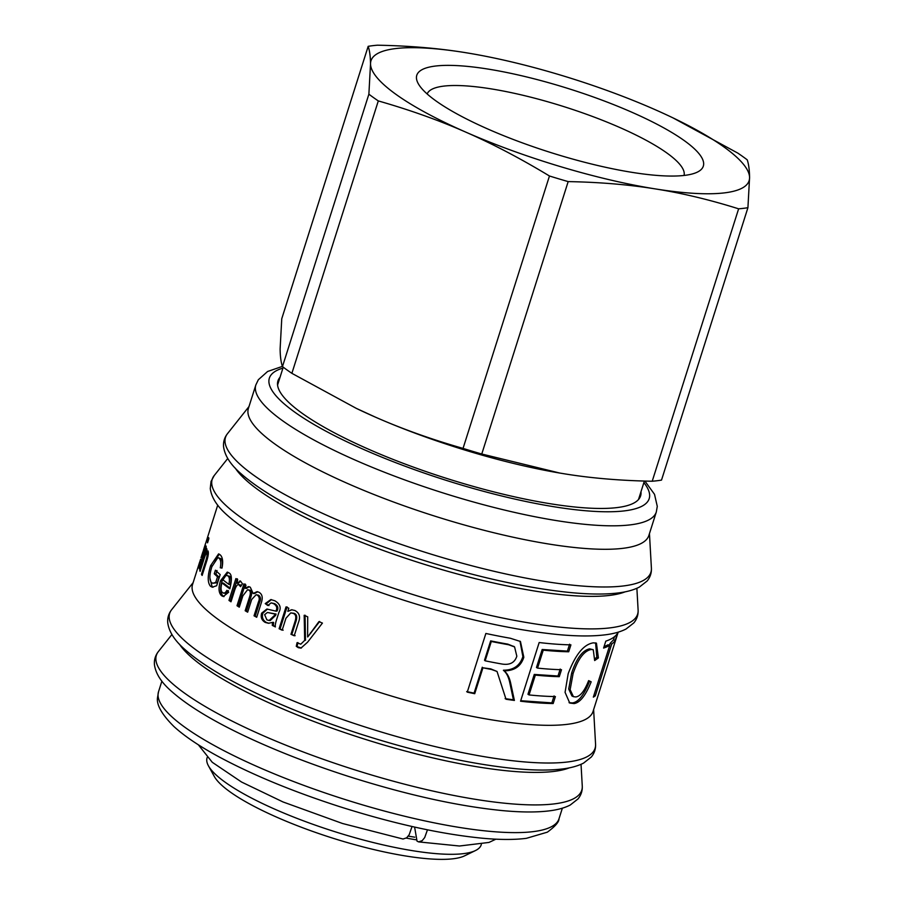 <?xml version="1.0" encoding="UTF-8"?>
<svg xmlns="http://www.w3.org/2000/svg" width="904" height="904" viewBox="0 0 904 904"><rect width="100%" height="100%" fill="white"/><g stroke="black" fill="none" stroke-linecap="round" stroke-linejoin="round"><path stroke-width="1.36" d="M408.246 836.121A134.786 29.73 17.6 0 0 414.733 837.172M406.314 838.098A143.804 31.719 17.6 0 0 415.84 839.759M207.185 757.495L207.061 757.868A143.804 31.719 17.6 0 0 208.451 765.835A143.804 31.719 17.6 0 0 240.611 792.085A143.804 31.719 17.6 0 0 372.753 842.415A143.804 31.719 17.6 0 0 475.493 850.54A143.804 31.719 17.6 0 0 481.21 844.833L481.323 844.46M208.451 765.835L214.293 776.446A134.786 29.73 17.6 0 0 244.442 801.046A134.786 29.73 17.6 0 0 368.301 848.223A134.786 29.73 17.6 0 0 464.599 855.839L475.493 850.54M559.926 473.086L481.764 454.011L568.175 181.602C599.657 182.179 628.732 184.619 655.4 188.925C682.091 193.14 709.832 199.773 738.624 208.824A223.593 49.313 -162.4 0 0 747.924 207.694L661.513 480.103A223.593 49.313 -162.4 0 1 652.213 481.233C620.732 480.657 591.657 478.216 564.989 473.911L559.983 473.086A198.349 43.742 -162.4 0 1 559.926 473.086A198.349 43.742 -162.4 0 1 375.465 417.162A198.349 43.742 -162.4 0 1 357.023 408.721A198.349 43.742 -162.4 0 1 356.707 408.563M282.466 366.595C280.997 362.368 280.217 356.492 280.116 348.967L281.754 318.75L368.177 46.33C369.646 50.567 370.425 56.444 370.527 63.969L368.877 94.185L282.466 366.595A223.593 49.313 -162.4 0 0 291.879 373.329L378.301 100.92A223.593 49.313 -162.4 0 1 368.877 94.185M481.764 454.011A223.593 49.313 -162.4 0 1 463.04 448.407C431.434 439.367 402.246 428.948 375.465 417.162L356.368 408.405L291.879 373.329M378.301 100.92C409.907 109.96 439.095 120.379 465.876 132.165A198.349 43.742 -162.4 0 1 370.527 63.969A198.349 43.742 -162.4 0 1 464.701 52.522C438.033 48.228 408.958 45.788 377.476 45.2A223.593 49.313 -162.4 0 0 368.177 46.33M469.707 53.347L464.701 52.522A198.349 43.742 -162.4 0 1 469.752 53.359A198.349 43.742 -162.4 0 1 654.225 109.271A198.349 43.742 -162.4 0 1 672.655 117.723A198.349 43.742 -162.4 0 1 749.574 177.478A198.349 43.742 -162.4 0 1 655.4 188.925A198.349 43.742 -162.4 0 1 465.876 132.165C492.669 143.883 520.534 158.494 549.462 175.997L463.04 448.407M568.175 181.602A223.593 49.313 -162.4 0 1 549.462 175.997M738.624 208.824L652.213 481.233M747.924 207.694L749.574 177.478C749.472 169.952 748.693 164.065 747.224 159.838A223.593 49.313 -162.4 0 0 737.8 153.104L672.971 117.87M435.931 100.898A150.29 33.143 17.6 0 0 576.469 160.11A150.29 33.143 17.6 0 0 697.323 172.133A150.29 33.143 17.6 0 0 570.074 89.123A150.29 33.143 17.6 0 0 418.236 83.597A150.29 33.143 17.6 0 0 435.931 100.898M427.151 93.959A134.786 29.73 -162.4 0 1 564.458 106.808A134.786 29.73 -162.4 0 1 684.068 175.455M280.037 377.273A190.235 41.957 17.6 0 0 277.946 380.889A190.235 41.957 17.6 0 0 377.962 453.254A190.235 41.957 17.6 0 0 578.187 507.325A190.235 41.957 17.6 0 0 640.597 495.923A190.235 41.957 17.6 0 0 640.97 491.765M282.398 366.391L267.618 371.476L258.341 379.736L255.843 384.946L248.397 408.416A210.067 46.33 17.6 0 0 358.854 488.329A210.067 46.33 17.6 0 0 579.95 548.039A210.067 46.33 17.6 0 0 648.869 535.45L656.315 511.98L657.276 506.364L654.519 494.318L644.88 481.064M199.614 562.22L192.563 584.447A210.067 46.33 17.6 0 0 303.009 664.361A210.067 46.33 17.6 0 0 524.117 724.07A210.067 46.33 17.6 0 0 593.035 711.482L618.166 632.178M531.01 702.306A210.067 46.33 -162.4 0 1 520.557 701.21L539.168 642.529A210.067 46.33 17.6 0 0 549.632 643.637A210.067 46.33 17.6 0 0 570.91 644.857L568.718 651.773A210.067 46.33 -162.4 0 1 547.428 650.552A210.067 46.33 -162.4 0 1 543.259 650.145L537.564 668.112A210.067 46.33 17.6 0 0 541.733 668.519A210.067 46.33 17.6 0 0 561.497 669.706L559.282 676.678A210.067 46.33 -162.4 0 1 539.518 675.491A210.067 46.33 -162.4 0 1 535.349 675.085L529.055 694.927A210.067 46.33 17.6 0 0 533.224 695.334A210.067 46.33 17.6 0 0 555.395 696.566L553.18 703.538A210.067 46.33 -162.4 0 1 531.01 702.306M277.336 617.342C275.596 622.359 274.952 625.568 275.392 626.935A210.067 46.33 -162.4 0 1 272.285 625.399L272.522 622.393L268.511 623.274L265.256 622.438C261.685 620.325 260.488 617.24 261.651 613.172L266.861 609.036L275.878 611.127C277.573 608.053 276.771 605.544 273.46 603.589L271.11 602.889L267.799 605.51L265.234 603.601L270.827 599.567L274.85 600.776C280.082 603.906 281.438 607.759 278.918 612.347L277.336 617.342M261.459 602.279L256.702 617.285A210.067 46.33 -162.4 0 1 254.035 615.816L258.408 602.03C259.787 599.126 259.437 596.832 257.369 595.137L256.114 594.73L251.674 599.499L247.651 612.189A210.067 46.33 -162.4 0 1 245.176 610.742L249.685 596.538C250.77 592.979 250.464 590.843 248.781 590.131L247.617 589.702L242.871 595.826L239.277 607.16A210.067 46.33 -162.4 0 1 237.006 605.736L243.933 583.894A210.067 46.33 17.6 0 0 245.967 585.17L245.007 588.21A210.067 46.33 17.6 0 0 245.052 588.233L248.589 586.606L250.295 587.227L253.154 593.465L257.098 591.657L258.973 592.278C262.16 594.052 262.985 597.386 261.459 602.279M240.566 581.125L242.419 583.758L240.588 586.662L238.622 584.572L240.701 585.035L239.277 584.843C237.65 583.905 236.102 585.736 234.633 590.335L230.995 601.804A210.067 46.33 -162.4 0 1 228.972 600.425L235.899 578.583A210.067 46.33 17.6 0 0 237.741 579.837L236.701 583.125A210.067 46.33 17.6 0 0 236.746 583.148L240.566 581.125L239.888 580.854M217.717 505.133L202.338 553.836A210.067 46.33 -162.4 0 1 202.632 552.694A210.067 46.33 -162.4 0 1 203.038 551.621M200.598 559.26L199.694 562.152M510.681 683.209L514.399 700.442A210.067 46.33 -162.4 0 1 506.025 699.255L497.03 671.469L491.448 669.468A210.067 46.33 -162.4 0 1 482.939 667.796L474.724 693.707A210.067 46.33 -162.4 0 1 467.255 692.148L485.866 633.467A210.067 46.33 17.6 0 0 510.364 638.258L520.455 641.49L523.823 657.242C520.953 666.282 514.455 670.813 504.308 670.813L504.251 670.971C507.257 673.288 509.393 677.367 510.681 683.209L509.766 682.588L513.415 699.798L505.121 698.634M588.628 680.622L591.171 681.808C585.736 695.436 580.029 702.69 574.051 703.572L569.746 703.041L565.068 692.34L568.164 673.774C575.385 654.609 583.781 644.292 593.363 642.846L596.437 643.151L598.403 657.931L594.662 660.541L593.261 649.716L591.193 649.501C584.108 650.835 578.074 658.869 573.091 673.593L570.13 689.662L573.418 696.656L575.803 696.961C580.334 696.34 584.606 690.893 588.628 680.622M617.409 633.478L615.217 640.405A210.067 46.33 -162.4 0 1 611.703 644.089L595.284 695.843A210.067 46.33 -162.4 0 1 593.329 697.131L609.748 645.377A210.067 46.33 -162.4 0 1 603.601 648.066L605.793 641.151A210.067 46.33 17.6 0 0 617.409 633.478M206.236 546.954L199.298 568.797A210.067 46.33 -162.4 0 1 199.117 567.814L206.055 545.971A210.067 46.33 17.6 0 0 206.236 546.954M208.88 538.614L207.547 542.818A210.067 46.33 -162.4 0 1 207.366 541.835L208.688 537.643A210.067 46.33 17.6 0 0 208.88 538.614M208.293 554.242L206.88 553.869C206.417 552.683 205.423 554.525 203.875 559.418L200.089 571.362A210.067 46.33 -162.4 0 1 199.727 570.334L206.654 548.491A210.067 46.33 17.6 0 0 206.982 549.417L205.999 552.502L207.999 550.886C208.779 552.717 208.248 556.412 206.406 561.983L202.134 575.441A210.067 46.33 -162.4 0 1 201.49 574.334L205.705 561.034C207.005 556.83 207.4 554.446 206.88 553.869L208.349 554.073M205.999 552.502A210.067 46.33 17.6 0 0 206.01 552.525L207.728 552.999L208.27 551.937M220.18 574.582L216.644 585.758L212.203 587.182L210.44 586.21C207.434 582.47 207.502 575.611 210.632 565.621L218.587 553.881L220.248 554.886C222.666 557.192 223.254 561.576 222.011 568.051L220.282 567.802C221.197 563.068 220.825 559.904 219.163 558.31L217.92 557.553L211.864 566.706C209.344 574.899 209.231 580.165 211.525 582.526L212.813 583.249L215.728 582.413L217.502 576.82A210.067 46.33 -162.4 0 1 214.259 573.78L215.401 570.198A210.067 46.33 17.6 0 0 220.18 574.582M222.633 592.719C223.989 593.747 225.401 592.956 226.881 590.323L228.678 592.199L223.299 596.527L221.661 595.781C218.621 593.069 218.237 588.063 220.519 580.741L227.277 572.108L228.825 572.842C231.831 573.983 232.17 579.306 229.831 588.832A210.067 46.33 -162.4 0 1 221.921 582.865C220.587 587.939 220.825 591.227 222.633 592.719L225.039 593.386M298.489 622.314L294.218 635.772A210.067 46.33 -162.4 0 1 290.964 634.303L295.179 621.003C296.422 616.799 295.744 614.257 293.133 613.364L290.772 612.889L285.946 618.257L282.161 630.201A210.067 46.33 -162.4 0 1 279.099 628.743L286.026 606.9A210.067 46.33 17.6 0 0 288.794 608.222L287.811 611.307A210.067 46.33 17.6 0 0 287.879 611.341L291.574 609.759L294.806 610.471C299.416 612.844 300.648 616.799 298.489 622.314M318.931 621.636A210.067 46.33 17.6 0 0 322.434 623.082L307.575 642.202L300.953 648.1L298.297 647.682L296.286 646.326L297.054 642.676L300.783 644.202L304.671 640.405L304.185 615.285A210.067 46.33 17.6 0 0 307.71 616.844L307.62 636.936A210.067 46.33 17.6 0 0 307.699 636.97L318.931 621.636M275.347 626.382L272.285 625.399M273.37 625.41L273.63 622.404L272.522 622.393M269.064 623.274L266.409 622.483C262.872 620.381 261.685 617.296 262.849 613.228L267.482 609.081M271.11 602.889L274.59 603.623C277.878 605.556 278.669 608.064 276.974 611.127L275.878 611.127M268.974 605.556L265.234 603.601M266.431 603.657L271.426 599.623M269.166 620.483L270.273 620.506L275.63 615.375L276.048 614.053L267.437 612.483L264.635 614.652L266.861 619.861L269.166 620.483L274.522 615.364L274.94 614.042L267.437 612.483M276.048 614.053L274.94 614.042M256.86 616.777L254.035 615.816M255.29 615.906L259.663 602.109C261.03 599.205 260.691 596.922 258.646 595.239L256.114 594.73M247.82 611.646L245.176 610.742M246.509 610.878L251.007 596.674C252.092 593.114 251.798 590.979 250.137 590.278L247.617 589.702M239.458 606.584L237.006 605.736M238.396 605.917L245.334 584.074M249.278 586.752L246.43 588.402L245.052 588.233M257.753 591.77L254.465 593.589L253.154 593.465M241.278 585.566L240.701 585.035M231.198 601.171L228.972 600.425M230.43 600.64L237.356 578.797M240.588 581.136L238.193 583.362L236.746 583.148M204.801 545.869L203.603 549.632A210.067 46.33 17.6 0 0 203.524 549.892L205.513 543.643M513.415 699.798L514.399 700.442M497.03 671.469L490.736 668.881L482.939 667.796M482.295 667.22L474.08 693.131L474.724 693.707M474.08 693.131L466.679 691.583M519.992 641.185L522.874 656.609C520.003 665.649 513.54 670.18 503.483 670.203L504.308 670.813M503.483 670.203L504.251 670.971M503.426 670.361C506.398 672.666 508.511 676.746 509.766 682.588M514.116 646.631L507.833 644.134A208.27 45.934 -162.4 0 1 490.657 640.891L484.51 660.248L485.154 660.824A210.067 46.33 17.6 0 0 500.759 663.807C509.291 665.536 514.647 663.005 516.828 656.202L514.579 646.936L508.624 644.744A210.067 46.33 -162.4 0 1 491.301 641.467L485.154 660.824M490.657 640.891L491.301 641.467M554.084 695.91L551.869 702.883L520.715 700.702M551.869 702.883L553.18 703.538M569.599 644.19L567.407 651.106L568.718 651.773M567.407 651.106L542.174 649.501L543.259 650.145M542.174 649.501L536.467 667.468L537.564 668.112M560.197 669.039L557.994 676.011L559.282 676.678M557.994 676.011L534.264 674.44L535.349 675.085M534.264 674.44L527.97 694.283L529.055 694.927M588.606 680.701L589.577 681.164C584.154 694.792 578.481 702.046 572.548 702.916L569.057 702.668M589.577 681.164L591.171 681.808M595.6 642.891L596.809 657.298L598.403 657.931M596.809 657.298L594.979 658.62M593.261 649.716L589.702 648.846C582.662 650.179 576.662 658.202 571.678 672.926L568.706 689.017L571.961 696.001L573.418 696.656M614.505 636.698L613.5 639.829L610.019 643.49L611.703 644.089M613.5 639.829L615.217 640.405M610.019 643.49L609.454 645.264M593.894 695.346L595.284 695.843M604.03 646.699L608.087 644.767L609.748 645.377M202.417 574.571L201.49 574.334M200.36 570.514L199.727 570.334M206.88 553.677L207.14 552.841M213.028 587.25L212.067 586.549L209.909 578.051M214.248 560.774L219.412 554.22M221.875 568.119C222.791 563.384 222.429 560.231 220.791 558.661L217.92 557.553M212.813 583.249L217.322 582.741L215.728 582.413M217.322 582.741L219.096 577.136L217.502 576.82M219.096 577.136L215.886 574.13L214.259 573.78M215.886 574.13L217.016 570.548M230.045 588.154L223.469 583.148L221.921 582.865M224.158 592.979C225.503 594.007 226.904 593.205 228.384 590.572M224.056 596.561L223.186 596.041C220.18 593.363 219.808 588.357 222.079 581.046L228.057 572.368M229.39 576.142L227.864 575.871C226.068 574.797 224.441 576.13 222.994 579.882A210.067 46.33 17.6 0 0 228.859 584.357C229.831 579.769 229.503 576.944 227.864 575.871L229.39 576.142C231.017 577.204 231.345 580.018 230.362 584.606L228.859 584.357M295.122 635.693L290.964 634.303M291.89 634.235L296.116 620.935C297.359 616.731 296.681 614.189 294.094 613.307L290.772 612.889M283.167 630.167L279.099 628.743M280.138 628.721L287.065 606.878M292.082 609.759L287.879 611.341M301.348 648.032L296.286 646.326M297.156 646.224L297.924 642.574M300.783 644.202L304.671 640.405M305.484 640.281L305.066 615.195M319.677 621.477L307.699 636.97M198.338 744.783L212.259 762.287L241.549 782.028L283.008 801.95L342.526 823.499L403.026 839.025L406.676 837.816L409.196 834.708L412.043 826.505M427.468 829.815L424.699 837.556L422.191 840.652L418.642 841.884L417.026 841.149L414.608 827.081M161.884 681.153L158.528 691.729A210.067 46.33 17.6 0 0 268.974 771.654A210.067 46.33 17.6 0 0 490.081 831.364A210.067 46.33 17.6 0 0 559 818.775L562.356 808.187M282.941 368.109A199.253 43.946 17.6 0 0 348.311 442.451A199.253 43.946 17.6 0 0 583.826 510.59A199.253 43.946 17.6 0 0 643.874 482.6M255.843 384.946A210.067 46.33 17.6 0 0 366.289 464.859A210.067 46.33 17.6 0 0 587.397 524.569A210.067 46.33 17.6 0 0 656.315 511.98M577.69 585.656A223.141 49.211 17.6 0 0 651.4 568.13C651.637 572.966 650.213 577.249 647.14 581.001L639.365 587.08C633.534 590.097 626.088 592.097 617.025 593.092C604.787 594.47 589.803 594.346 572.074 592.719C527.281 588.334 475.922 576.955 417.998 558.593C382.505 547.18 349.859 534.626 320.039 520.93C284.511 504.522 258.228 488.838 241.198 473.865C230.622 464.814 224.746 455.74 223.559 446.632C223.209 441.796 224.508 437.468 227.492 433.66A223.141 49.211 17.6 0 0 334.932 518.862A223.141 49.211 17.6 0 0 577.69 585.656M235.277 468.136A211.864 46.725 17.6 0 0 566.345 595.114A211.864 46.725 17.6 0 0 625.161 591.826M564.401 627.568A223.141 49.211 17.6 0 0 638.111 610.042C638.348 614.867 636.924 619.161 633.84 622.901L626.076 628.992C620.246 632.009 612.799 634.009 603.736 634.992C591.499 636.382 576.515 636.258 558.774 634.631C513.981 630.235 462.611 618.867 404.687 600.493C369.194 589.08 336.548 576.526 306.727 562.83C271.211 546.434 244.927 530.738 227.898 515.777C217.333 506.726 211.446 497.652 210.27 488.544L211.039 481.47L214.203 475.56A223.141 49.211 17.6 0 0 321.643 560.762A223.141 49.211 17.6 0 0 564.401 627.568M508.556 803.588A223.141 49.211 17.6 0 0 582.266 786.062C582.504 790.898 581.08 795.192 578.006 798.933L570.232 805.023C564.401 808.029 556.954 810.029 547.892 811.024C535.665 812.402 520.67 812.278 502.94 810.651C458.136 806.266 406.777 794.887 348.854 776.525C313.36 765.112 280.703 752.557 250.894 738.862C215.367 722.454 189.094 706.77 172.065 691.809C161.488 682.757 155.612 673.672 154.426 664.564C154.075 659.728 155.386 655.411 158.358 651.592A223.141 49.211 17.6 0 0 265.799 736.794A223.141 49.211 17.6 0 0 508.556 803.588M179.433 644.168A211.864 46.725 17.6 0 0 510.5 771.146A211.864 46.725 17.6 0 0 569.328 767.846M521.857 761.688A223.141 49.211 17.6 0 0 595.566 744.15C595.804 748.987 594.38 753.281 591.295 757.021L583.532 763.112C577.69 766.117 570.243 768.117 561.181 769.112C548.954 770.49 533.97 770.366 516.229 768.739C471.436 764.355 420.077 752.976 362.154 734.613C326.672 723.2 294.015 710.646 264.194 696.95C228.667 680.554 202.394 664.858 185.365 649.897C174.788 640.846 168.912 631.76 167.726 622.653C167.364 617.816 168.675 613.5 171.658 609.68A223.141 49.211 17.6 0 0 279.099 694.882A223.141 49.211 17.6 0 0 521.857 761.688M266.409 622.483L265.256 622.438M262.849 613.228L261.651 613.172M274.59 603.623L273.46 603.589M275.63 615.375L274.522 615.364M259.663 602.109L258.408 602.03M258.646 595.239L257.369 595.137M251.007 596.674L249.685 596.538M250.137 590.278L248.781 590.131M490.736 668.881L491.448 669.468M522.874 656.609L523.823 657.242M507.833 644.134L508.624 644.744M572.548 702.916L574.051 703.572M589.702 648.846L591.193 649.501M571.678 672.926L573.091 673.593M206.632 561.282L205.705 561.034M212.067 586.549L210.44 586.21M212.101 565.972L210.632 565.621M220.791 558.661L219.163 558.31M223.186 596.041L221.661 595.781M222.079 581.046L220.519 580.741M296.116 620.935L295.179 621.003M294.094 613.307L293.133 613.364M299.145 647.569L298.297 647.682M311.134 632.8L310.343 632.936M283.234 367.182L277.573 385.047M644.371 481.041L638.506 499.539M357.023 408.721L356.368 408.405M672.655 117.723L673.322 118.04M559 818.775C559.022 821.996 555.135 826.459 547.349 832.166L526.399 838.324C514.433 839.861 499.742 839.827 482.329 838.211C440.779 834.143 393.251 823.623 339.746 806.673C293.834 791.859 254.103 775.53 220.542 757.688C200.394 746.907 184.845 736.511 173.896 726.5C161.692 714.318 156.245 704.6 157.567 697.357L158.528 691.729M248.984 406.563L227.492 433.66M649.456 533.609L651.4 568.13M227.74 458.497L214.203 475.56M636.879 588.289L638.111 610.042M171.907 634.529L158.358 651.592M581.035 764.309L582.266 786.062M193.151 582.594L171.658 609.68M593.623 709.629L595.566 744.15M201.038 557.712L202.632 552.694M513.709 646.303L514.579 646.936M495.889 839.172L488.996 842.426L459.469 846.008L418.631 841.895"/></g></svg>
